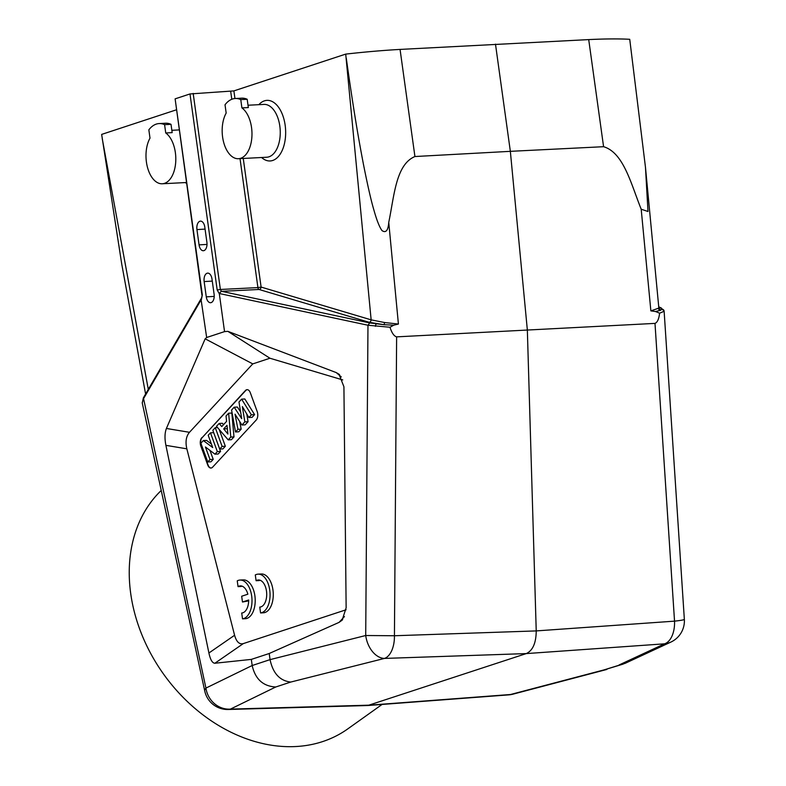 <?xml version="1.0" encoding="UTF-8"?>
<svg xmlns="http://www.w3.org/2000/svg" width="786" height="786" viewBox="0 0 786 786"><rect width="100%" height="100%" fill="white"/><g stroke="black" fill="none" stroke-linecap="round" stroke-linejoin="round"><path stroke-width="1.18" d="M396.625 336.86L394.434 635.746L365.706 635.51A23.344 15.671 75.8 0 0 384.482 658.422A23.344 12.792 -92 0 0 394.434 635.746L536.229 630.912L674.535 621.146A23.344 13.441 86 0 1 664.583 643.822A23.344 21.546 65.1 0 0 670.89 642.074A23.344 23.344 0 0 0 684.351 619.378A23.344 1.366 176.2 0 1 674.535 621.146L654.993 323.39L396.625 336.86C394.022 336.172 391.811 332.969 389.994 327.251L393.806 325.168L398.414 324.048L384.6 322.535L371.149 319.853L345.712 54.106A155.599 19.463 -7.9 0 1 400.064 49.42L588.714 39.595A155.599 19.463 -7.9 0 1 629.733 39.3L645.473 167.32L647.988 211.503L641.199 209.223C630.971 183.806 623.622 152.671 603.579 146.697L510.35 151.334L527.347 329.992L536.229 630.912C536.111 643.017 532.79 650.582 526.266 653.588L367.76 705.523L228.245 709.493A23.344 13.342 -91.6 0 0 230.426 709.11A23.344 21.527 -116 0 1 205.932 688.084L252.178 665.516L251.333 659.395L214.873 663.246C212.318 663.099 210.334 659.68 208.909 652.999L234.592 635.265C236.439 641.848 239.347 644.628 243.306 643.596L346.086 609.779M623.19 664.101L604.139 669.868L625.155 663.325L670.89 642.074M654.993 323.39C657.371 322.437 658.914 319.037 659.601 313.192L664.131 311.276L661.242 307.965L658.737 306.805M659.601 313.192L655.504 311.521L660.525 310.303L658.914 307.925M655.504 311.521L650.867 310.883L658.393 308.259A2.338 2.26 54 0 0 660.525 310.303L661.94 309.134L660.407 307.788L661.213 307.955M346.272 58.144C354.24 115.061 359.222 142.168 363.437 164.274C367.661 185.535 371.13 200.735 373.861 209.891C376.641 219.942 379.343 226.83 381.957 230.553C385.887 233.285 388.146 230.553 388.746 222.379C394.258 196.146 395.751 164.549 414.929 156.532L510.35 151.334L495.485 44.144M619.122 664.946L664.583 643.822L526.266 653.588L384.482 658.422L290.732 682.061C279.845 680.823 272.948 673.347 270.06 659.631L365.706 635.51L367.976 325.237L219.913 293.65A2.338 1.572 -78 0 1 221.652 291.341L259.036 289.474L369.086 322.26L384.099 324.716L393.806 325.168M219.913 293.65L219.284 293.433L221.357 291.272L369.715 322.928L367.976 325.237L389.994 327.251M219.284 293.433L224.541 331.613L227.871 331.348L336.241 372.593L339.002 374.224L343.924 386.771L346.135 607.843L342.136 620.174L339.051 622.384L269.205 653.51L251.333 659.395M604.139 669.868L510.527 694.51A23.344 12.89 85.7 0 1 508.768 694.873A23.344 23.344 0 0 0 512.944 694.166A23.344 15.641 -104.7 0 1 510.527 694.51L369.548 705.16L230.426 709.11L275.748 686.993C263.114 686.306 255.254 679.143 252.178 665.516L270.06 659.631L269.205 653.51M221.357 291.272L220.375 289.474L217.191 289.995L219.274 293.679M201.295 298.415A2.338 1.936 30.2 0 0 201.118 299.839L206.659 337.499L224.541 331.613M201.403 299.564L202.326 294.888L201.511 298.002M217.191 289.995L189.986 93.956L175.121 98.849L202.326 294.888M214.106 294.278L211.984 278.981A7.162 4.028 87 0 0 207.769 273.125A7.162 4.028 87 0 0 204.154 281.565L206.276 296.853A7.162 4.028 87 0 0 210.638 302.708A7.162 4.028 87 0 0 214.106 294.278M205.067 229.109L196.942 229.571L199.064 244.868L207.003 244.417M196.942 229.571A7.162 4.028 87 0 1 200.558 221.131A7.162 4.028 87 0 1 204.773 226.997L206.895 242.285A7.162 4.028 87 0 1 203.417 250.724A7.162 4.028 87 0 1 199.064 244.868M189.986 93.956L233.884 90.901L345.712 54.106M145.597 394.022L121.771 264.293L101.649 134.406L176.231 109.873M201.933 295.104L175.121 98.849M201.344 299.328L201.462 298.061M227.871 331.348L269.942 358.239L252.758 363.898L205.166 338.825L166.406 428.468C164.726 432.89 164.559 438.509 165.905 445.348L208.909 652.999M205.166 338.825L206.659 337.499M142.217 402.717A2.338 2.132 -10.2 0 0 142.246 402.963L143.386 397.824L205.932 688.084A23.344 7.094 167.8 0 0 204.773 691.11L142.266 403.041L143.239 399.18L201.118 299.839M382.094 704.433L347.707 728.946A151.708 118.126 -125.5 0 1 134.347 611.94A151.708 118.126 -125.5 0 1 161.228 490.474M658.393 308.259L658.796 307.464L659.149 308.309L658.639 308.004M369.715 322.928L384.099 324.716L384.6 322.535M369.086 322.26A2.338 1.896 106.6 0 0 371.149 319.853L261.109 287.077L257.916 287.597A2.338 1.297 -92.9 0 0 259.036 289.474A2.338 1.896 106.6 0 0 261.109 287.077L243.257 158.467M261.591 157.505A30.34 17.056 -93 0 0 279.551 155.068A30.34 17.056 -93 0 0 285.151 125.2A30.34 17.056 -93 0 0 258.84 104.676M238.443 158.713A26.449 14.865 87 0 1 222.605 137.059A26.449 14.865 87 0 1 226.172 113.076L225.022 104.784A33.837 19.021 87 0 1 235.309 98.505A33.837 19.021 87 0 1 240.762 99.606L241.911 107.898A26.449 14.865 87 0 1 251.54 127.538A26.449 14.865 87 0 1 238.443 158.713L266.719 157.239A26.449 14.865 -93 0 0 279.816 126.065A26.449 14.865 -93 0 0 263.968 104.41L248.022 105.236M241.911 107.898L248.337 107.564L247.187 99.272A33.837 19.021 87 0 0 241.734 98.171L235.309 98.505M146.432 162.122A26.449 14.865 87 0 1 149.998 138.139L148.849 129.847A33.837 19.021 87 0 1 159.136 123.569A33.837 19.021 87 0 1 164.588 124.669L165.738 132.962A26.449 14.865 87 0 1 175.366 152.602A26.449 14.865 87 0 1 162.27 183.777A26.449 14.865 87 0 1 146.432 162.122M165.738 132.962L172.173 132.628L171.014 124.335L164.588 124.669M185.417 182.568A30.34 17.056 -93 0 0 186.439 183.423M159.136 123.569L165.561 123.235A33.837 19.021 87 0 1 171.014 124.335M240.762 99.606L247.187 99.272M342.735 379.923L269.942 358.239M252.758 363.898L189.485 432.3C186.105 436.299 185.231 441.811 186.842 448.826L234.592 635.265M201.806 437.684A6.219 3.498 87 0 0 200.862 446.193L207.73 464.968A6.219 3.498 87 0 0 210.962 468.043A6.219 3.498 87 0 0 212.603 467.189L256.236 420.019A6.219 3.498 87 0 0 257.179 411.51L250.312 392.735A6.219 3.498 87 0 0 247.079 389.669A6.219 3.498 87 0 0 245.438 390.514L202.13 437.674A6.219 3.498 -93 0 0 201.187 446.183L208.054 464.958A6.219 3.498 -93 0 0 211.12 468.024M260.569 612.952L263.782 612.775A19.454 10.935 -93 0 0 273.204 592.418A19.454 10.935 -93 0 0 261.296 573.977L258.083 574.144A19.454 10.935 -93 0 0 255.293 574.949L256.098 580.716A13.588 7.634 87 0 1 258.348 579.98A13.588 7.634 87 0 1 266.68 593.145A13.588 7.634 87 0 1 259.763 607.106L260.569 612.952A19.454 10.935 -93 0 0 269.991 592.585A19.454 10.935 -93 0 0 258.083 574.144M259.97 580.196A13.588 7.634 -93 0 0 259.311 580.549L256.098 580.716M242.52 618.847L245.733 618.68A19.454 10.935 -93 0 0 255.145 598.323A19.454 10.935 -93 0 0 243.247 579.881L240.035 580.048A19.454 10.935 -93 0 0 237.244 580.854L238.04 586.621A13.588 7.634 87 0 1 240.3 585.884A13.588 7.634 87 0 1 247.865 594.196L241.675 596.24L242.481 602.017L248.661 599.983A13.588 7.634 87 0 1 241.715 613.011L242.52 618.847A19.454 10.935 -93 0 0 251.933 598.49A19.454 10.935 -93 0 0 240.035 580.048M241.921 586.101A13.588 7.634 -93 0 0 241.263 586.454L238.04 586.621M242.481 602.017L248.651 600.877M247.236 389.669A6.219 3.498 -93 0 0 245.763 390.504L202.13 437.674M240.604 411.943L237.382 407.05L234.169 407.217L231.575 410.017L235.505 431.966L237.962 429.313L235.024 414.193L241.941 425.01L244.849 421.876L242.343 406.588L248.877 417.513L251.382 414.812L241.626 399.15L238.973 402.019L241.705 418.653L234.169 407.217M235.505 431.966L238.718 431.799L241.174 429.146L239.691 421.493M241.941 425.01L245.153 424.843L248.062 421.709L246.804 414.045M248.877 417.513L252.09 417.346L254.595 414.644L244.839 398.983L241.626 399.15M228.195 439.865L231.408 439.698L233.992 436.908L231.841 413.043L228.628 413.21L226.034 416.01L226.594 421.355L221.76 426.582L219.147 423.458L216.484 426.326L228.195 439.865L230.779 437.075L228.628 413.21M223.519 424.676L222.359 423.29L219.147 423.458M219.697 449.061L222.133 446.428L215.266 427.653L212.829 430.286L219.697 449.061L222.91 448.894L225.346 446.252L219.206 429.48M211.395 444.002L206.541 440.386L203.328 440.553L200.882 443.206L207.75 461.981L210.019 459.525L205.431 446.988L214.961 454.17L217.339 451.606L210.471 432.831L208.202 435.287L212.682 447.529L203.328 440.553M207.75 461.981L210.962 461.804L213.232 459.358L209.95 450.398M214.961 454.17L218.174 454.003L220.552 451.439L213.684 432.664L210.471 432.831M227.419 429.353L227.311 428.301M254.595 414.644L251.382 414.812M248.062 421.709L244.849 421.876M241.174 429.146L237.962 429.313M223.705 428.901L226.997 425.324L227.92 434.059L223.705 428.901L226.918 428.734M233.992 436.908L230.779 437.075M217.526 427.535L215.266 427.653M225.346 446.252L222.133 446.428M220.552 451.439L217.339 451.606M213.232 459.358L210.019 459.525M290.732 682.061L275.748 686.993M661.94 309.134A2.338 2.299 -2.6 0 1 664.131 311.276L684.351 619.378M658.756 307.021L660.407 307.788M650.867 310.883L641.199 209.223M388.746 222.379L398.414 324.048M376.386 324.019A2.338 0.845 97.1 0 0 375.394 326.337M240.025 158.634L257.916 287.597L220.375 289.474L193.179 93.436M603.579 146.697L588.714 39.595M414.929 156.532L400.064 49.42M230.691 91.422L231.791 99.282M233.884 90.901L234.945 98.525M148.299 389.384L102.209 138.444M336.241 372.593L341.271 376.916M344.435 616.578L339.051 622.384M214.873 663.246L243.306 643.596M165.905 445.348L186.842 448.826M166.406 428.468L189.485 432.3M214.224 296.401L206.276 296.853M212.279 281.103L204.154 281.565M508.768 694.873L367.76 705.523M512.944 694.166L606.861 669.446M658.796 307.464L645.473 167.32M171.849 130.299L179.021 129.926M162.27 183.777L186.311 182.519M143.386 397.824L201.314 298.366M204.773 691.11A23.344 23.344 0 0 0 228.245 709.493M338.982 374.244L339.581 374.755M342.657 619.565L342.106 620.154"/></g></svg>
